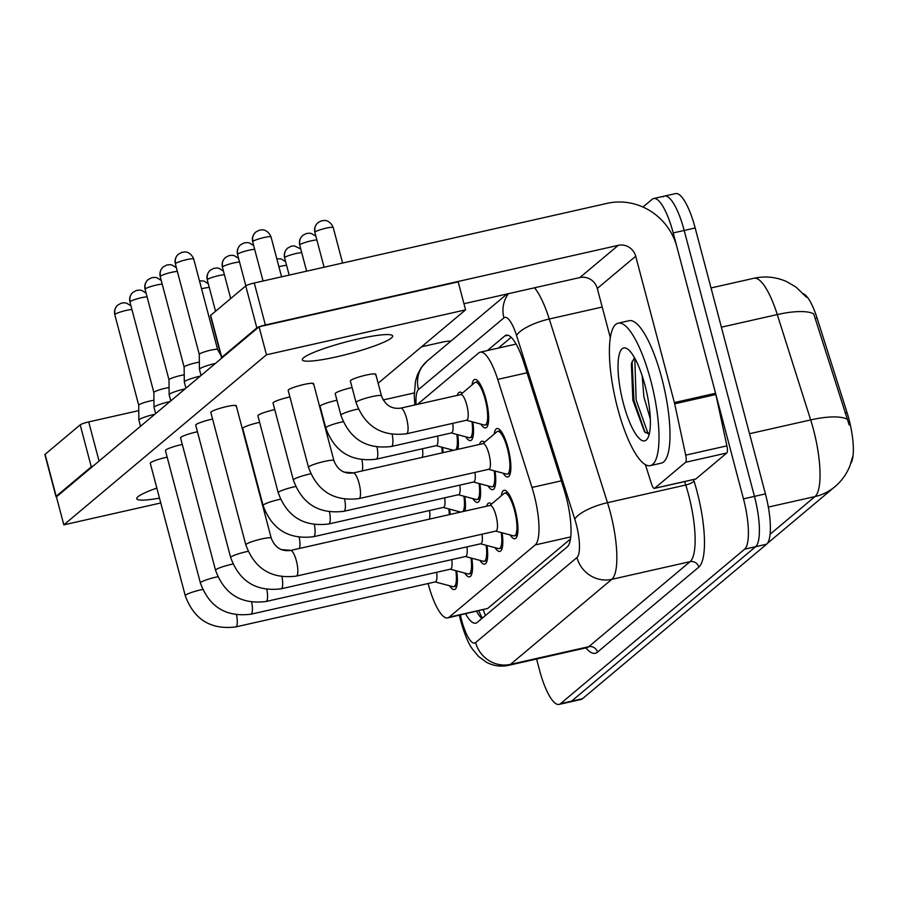 <?xml version="1.0" encoding="UTF-8"?>
<svg xmlns="http://www.w3.org/2000/svg" width="898" height="898" viewBox="0 0 898 898"><rect width="100%" height="100%" fill="white"/><g stroke="black" fill="none" stroke-linecap="round" stroke-linejoin="round"><path stroke-width="1.35" d="M457.329 395.367A24.818 6.589 77.3 0 1 459.63 392.157A24.818 6.589 77.3 0 1 462.279 393.223M472.034 384.928A24.818 6.589 77.3 0 1 474.773 379.45A24.818 6.589 77.3 0 1 485.863 398.948A24.818 6.589 77.3 0 1 485.706 427.886A24.818 6.589 77.3 0 1 480.879 424.114M479.543 444.431A24.818 6.589 77.3 0 1 481.844 441.232A24.818 6.589 77.3 0 1 484.482 442.299M494.248 434.003A24.818 6.589 77.3 0 1 496.987 428.526A24.818 6.589 77.3 0 1 508.077 448.012A24.818 6.589 77.3 0 1 507.909 476.95A24.818 6.589 77.3 0 1 503.093 473.179M486.626 506.214A24.818 6.589 77.3 0 1 488.916 503.003A24.818 6.589 77.3 0 1 491.565 504.07M501.32 495.775A24.818 6.589 77.3 0 1 504.059 490.297A24.818 6.589 77.3 0 1 515.149 509.795A24.818 6.589 77.3 0 1 514.992 538.733A24.818 6.589 77.3 0 1 510.165 534.961M428.099 583.509A43.8 11.629 -102.7 0 0 428.099 583.52A43.8 11.629 -102.7 0 0 447.675 617.914A43.8 11.629 -102.7 0 0 449.123 617.173L535.208 544.94A43.8 11.629 -102.7 0 0 531.975 487.446L497.716 379.405A43.8 11.629 -102.7 0 0 480.217 352.173A43.8 11.629 -102.7 0 0 478.769 352.914L417.469 404.358M850.866 463.233A39.422 10.473 -102.7 0 0 847.027 412.541L817.057 318.004A39.422 10.473 -102.7 0 0 803.609 293.848M447.675 617.914L487.67 608.474L570.477 538.991M472.831 421.97A24.818 6.589 77.3 0 1 470.563 440.581A24.818 6.589 77.3 0 1 465.736 436.821M457.688 434.677A24.818 6.589 77.3 0 1 457.901 449.314M451.469 450.774A24.818 6.589 77.3 0 1 450.605 449.516M442.557 447.372A24.818 6.589 77.3 0 1 443.118 452.659M495.045 471.035A24.818 6.589 77.3 0 1 492.778 489.657A24.818 6.589 77.3 0 1 487.951 485.885M479.902 483.741A24.818 6.589 77.3 0 1 477.635 502.364A24.818 6.589 77.3 0 1 472.819 498.592M464.771 496.448A24.818 6.589 77.3 0 1 464.984 511.097M458.552 512.545A24.818 6.589 77.3 0 1 457.677 511.299M449.629 509.155A24.818 6.589 77.3 0 1 450.201 514.431M502.117 532.817A24.818 6.589 77.3 0 1 499.849 551.428A24.818 6.589 77.3 0 1 495.023 547.668M486.974 545.513A24.818 6.589 77.3 0 1 484.707 564.135A24.818 6.589 77.3 0 1 479.891 560.363M471.843 558.219A24.818 6.589 77.3 0 1 469.575 576.842A24.818 6.589 77.3 0 1 464.749 573.07M456.7 570.926A24.818 6.589 77.3 0 1 454.433 589.548A24.818 6.589 77.3 0 1 449.606 585.777M642.946 207.034L652.184 199.289A43.8 11.629 77.3 0 1 653.632 198.537A43.8 11.629 77.3 0 1 673.208 232.93L743.465 498.85L754.455 496.381A43.8 11.629 77.3 0 1 755.611 546.702L571.51 701.192A43.8 11.629 77.3 0 1 570.062 701.933A43.8 11.629 77.3 0 0 571.51 701.192L755.611 546.702A43.8 11.629 77.3 0 0 754.455 496.381L684.186 230.46L754.455 496.381L765.433 493.9A43.8 11.629 77.3 0 1 766.6 544.222L582.488 698.711A43.8 11.629 77.3 0 1 581.04 699.463L559.072 704.414A43.8 11.629 77.3 0 1 539.496 670.02L536.589 659.02M663.162 196.808A43.8 11.629 77.3 0 1 664.61 196.067A43.8 11.629 77.3 0 1 684.186 230.46A43.8 11.629 77.3 0 0 664.61 196.067L675.599 193.586A43.8 11.629 77.3 0 1 695.175 227.98L765.433 493.9M849.171 424.922L813.734 313.885A51.107 15.064 162.4 0 0 777.275 314.569A58.404 15.513 -102.7 0 0 753.938 278.268L711.025 287.955M465.635 613.862A43.8 11.629 -102.7 0 0 475.738 623.19A43.8 11.629 -102.7 0 0 477.186 622.449L567.255 546.871A43.8 11.629 -102.7 0 0 564.011 489.376L523.77 362.422A43.8 11.629 -102.7 0 0 506.27 335.201A43.8 11.629 -102.7 0 0 504.822 335.942L487.401 350.557M481.799 618.576A43.8 11.629 77.3 0 1 476.625 611.392M743.465 498.85A43.8 11.629 77.3 0 1 744.622 549.183L560.52 703.673A43.8 11.629 77.3 0 1 559.072 704.414M498.39 348.076L511.198 337.322M495.707 531.1L513.521 535.848A21.9 5.815 -102.7 0 0 514.341 535.881A21.9 5.815 -102.7 0 0 514.487 510.345A21.9 5.815 -102.7 0 0 504.698 493.148A21.9 5.815 -102.7 0 0 503.969 493.53L489.915 505.462M495.943 531.055A13.144 3.491 -102.7 0 0 496.022 515.733A13.144 3.491 -102.7 0 0 490.151 505.417L290.492 550.474A13.144 3.491 -102.7 0 1 296.362 560.79A13.144 3.491 -102.7 0 1 296.89 575.708A13.144 3.491 -102.7 0 1 296.273 576.112L495.943 531.055M201.062 375.476L199.446 369.347A13.144 1.717 -14.8 0 1 199.435 369.291A13.144 1.717 -14.8 0 1 199.794 368.775A13.144 1.717 -14.8 0 1 215.127 363.488A13.144 1.717 -14.8 0 1 215.43 363.421M199.277 354.418A9.496 1.246 -14.8 0 1 199.277 354.373A9.496 1.246 -14.8 0 1 199.524 354.003A9.496 1.246 -14.8 0 1 210.603 350.186A9.496 1.246 -14.8 0 1 217.619 349.535A9.496 1.246 -14.8 0 1 217.63 349.569M488.624 469.328L506.438 474.077A21.9 5.815 -102.7 0 0 507.269 474.099A21.9 5.815 -102.7 0 0 507.415 448.573A21.9 5.815 -102.7 0 0 497.627 431.377A21.9 5.815 -102.7 0 0 496.897 431.758L482.843 443.691M488.86 469.272A13.144 3.491 -102.7 0 0 488.95 453.961A13.144 3.491 -102.7 0 0 483.079 443.634L353.172 472.954A13.144 3.491 -102.7 0 1 359.043 483.27A13.144 3.491 -102.7 0 1 359.57 498.188A13.144 3.491 -102.7 0 1 358.964 498.592L488.86 469.272M466.41 420.253L484.235 425.001A21.9 5.815 -102.7 0 0 485.055 425.035A21.9 5.815 -102.7 0 0 485.201 399.498A21.9 5.815 -102.7 0 0 475.412 382.301A21.9 5.815 -102.7 0 0 474.683 382.683L460.629 394.615M466.646 420.208A13.144 3.491 -102.7 0 0 466.736 404.886A13.144 3.491 -102.7 0 0 460.865 394.57L400.721 408.141A13.144 3.491 -102.7 0 1 406.592 418.457A13.144 3.491 -102.7 0 1 407.12 433.375A13.144 3.491 -102.7 0 1 406.502 433.779L466.646 420.208M480.565 543.806L498.379 548.555A21.9 5.815 -102.7 0 0 499.209 548.588A21.9 5.815 -102.7 0 0 501.264 532.593M248.095 551.327A13.144 1.717 -14.8 0 0 231.235 556.827A13.144 1.717 -14.8 0 0 231.022 556.985A13.144 1.717 -14.8 0 0 230.674 557.557C239.418 581.444 256.244 591.861 281.141 588.807L480.8 543.75A13.144 3.491 -102.7 0 0 482.035 534.187M185.931 388.183L184.303 382.054A13.144 1.717 -14.8 0 1 184.303 381.998A13.144 1.717 -14.8 0 1 184.651 381.482A13.144 1.717 -14.8 0 1 199.996 376.195A13.144 1.717 -14.8 0 1 200.288 376.127M160.214 276.573C159.35 272.869 160.372 269.636 163.29 266.874A9.496 9.07 50 0 0 160.461 276.157A9.496 1.246 -14.8 0 0 160.214 276.573L184.135 367.102A9.496 1.246 -14.8 0 1 184.135 367.08A9.496 1.246 -14.8 0 1 184.393 366.71A9.496 1.246 -14.8 0 1 195.472 362.893A9.496 1.246 -14.8 0 1 199.356 362.163M465.422 556.513L483.236 561.261A21.9 5.815 -102.7 0 0 484.067 561.284A21.9 5.815 -102.7 0 0 486.132 545.288M232.952 564.034A13.144 1.717 -14.8 0 0 216.092 569.534A13.144 1.717 -14.8 0 0 215.89 569.691A13.144 1.717 -14.8 0 0 215.542 570.264C224.287 594.15 241.102 604.567 265.999 601.514L465.658 556.457A13.144 3.491 -102.7 0 0 466.904 546.893M170.788 400.89L169.172 394.75A13.144 1.717 -14.8 0 1 169.161 394.693A13.144 1.717 -14.8 0 1 169.52 394.188A13.144 1.717 -14.8 0 1 184.853 388.901A13.144 1.717 -14.8 0 1 185.156 388.834M145.072 289.268C144.208 285.575 145.229 282.342 148.148 279.581A9.496 9.07 50 0 0 145.33 288.864A9.496 1.246 -14.8 0 0 145.072 289.268L168.992 379.809A9.496 1.246 -14.8 0 1 168.992 379.787A9.496 1.246 -14.8 0 1 169.251 379.416A9.496 1.246 -14.8 0 1 180.33 375.6A9.496 1.246 -14.8 0 1 184.225 374.87M450.291 569.22L468.105 573.968A21.9 5.815 -102.7 0 0 468.924 573.99A21.9 5.815 -102.7 0 0 470.99 557.995M217.81 576.74A13.144 1.717 -14.8 0 0 200.961 582.23A13.144 1.717 -14.8 0 0 200.748 582.398A13.144 1.717 -14.8 0 0 200.4 582.97C209.144 606.846 225.959 617.274 250.856 614.221L450.527 569.164A13.144 3.491 -102.7 0 0 451.761 559.6M155.646 413.585L154.029 407.456A13.144 1.717 -14.8 0 1 154.018 407.4A13.144 1.717 -14.8 0 1 154.377 406.895A13.144 1.717 -14.8 0 1 169.711 401.597A13.144 1.717 -14.8 0 1 170.014 401.529M129.941 301.975C129.065 298.271 130.098 295.038 133.016 292.288A9.496 9.07 50 0 0 130.188 301.571A9.496 1.246 -14.8 0 0 129.941 301.975L153.861 392.516A9.496 1.246 -14.8 0 1 153.861 392.493A9.496 1.246 -14.8 0 1 154.108 392.123A9.496 1.246 -14.8 0 1 165.187 388.295A9.496 1.246 -14.8 0 1 169.082 387.577M435.148 581.926L452.962 586.663A21.9 5.815 -102.7 0 0 453.793 586.697A21.9 5.815 -102.7 0 0 455.847 570.701M202.679 589.436A13.144 1.717 -14.8 0 0 185.819 594.936A13.144 1.717 -14.8 0 0 185.605 595.105A13.144 1.717 -14.8 0 0 185.257 595.666C194.002 619.553 210.828 629.969 235.725 626.927L435.384 581.87A13.144 3.491 -102.7 0 0 436.619 572.295M140.515 426.292L138.887 420.163A13.144 1.717 -14.8 0 1 138.887 420.107A13.144 1.717 -14.8 0 1 139.235 419.591A13.144 1.717 -14.8 0 1 154.579 414.304A13.144 1.717 -14.8 0 1 154.871 414.236M114.798 314.682C113.934 310.977 114.955 307.745 117.874 304.983A9.496 9.07 50 0 0 115.045 314.266A9.496 1.246 -14.8 0 0 114.798 314.682L138.719 405.211A9.496 1.246 -14.8 0 1 138.719 405.189A9.496 1.246 -14.8 0 1 138.977 404.83A9.496 1.246 -14.8 0 1 150.056 401.002A9.496 1.246 -14.8 0 1 153.94 400.272M473.493 482.035L491.307 486.783A21.9 5.815 -102.7 0 0 492.126 486.806A21.9 5.815 -102.7 0 0 494.192 470.81M310.775 473.807A13.144 1.717 -14.8 0 0 293.915 479.308A13.144 1.717 -14.8 0 0 293.713 479.476A13.144 1.717 -14.8 0 0 293.365 480.037C302.11 503.924 318.925 514.341 343.822 511.299L473.729 481.979A13.144 3.491 -102.7 0 0 474.963 472.415M458.35 494.742L476.165 499.49A21.9 5.815 -102.7 0 0 476.995 499.513A21.9 5.815 -102.7 0 0 479.061 483.517M295.644 486.514A13.144 1.717 -14.8 0 0 278.784 492.014A13.144 1.717 -14.8 0 0 278.571 492.171A13.144 1.717 -14.8 0 0 278.223 492.744C286.967 516.631 303.782 527.047 328.679 523.994L458.586 494.686A13.144 3.491 -102.7 0 0 459.832 485.111M462.852 511.568A21.9 5.815 -102.7 0 0 463.918 496.224M280.502 499.221A13.144 1.717 -14.8 0 0 263.642 504.721A13.144 1.717 -14.8 0 0 263.428 504.878A13.144 1.717 -14.8 0 0 263.08 505.451C271.825 529.337 288.651 539.754 313.548 536.701L443.444 507.392A13.144 3.491 -102.7 0 0 444.69 497.818M451.279 432.959L469.093 437.708A21.9 5.815 -102.7 0 0 469.923 437.741A21.9 5.815 -102.7 0 0 471.978 421.746M358.324 408.994A13.144 1.717 -14.8 0 0 341.464 414.494A13.144 1.717 -14.8 0 0 341.251 414.663A13.144 1.717 -14.8 0 0 340.903 415.224C349.648 439.111 366.474 449.528 391.371 446.486L451.514 432.915A13.144 3.491 -102.7 0 0 452.749 423.34M650.758 380.516A73.007 19.386 77.3 0 1 650.275 465.624A73.007 19.386 77.3 0 1 617.644 408.298A73.007 19.386 77.3 0 1 618.127 323.19A73.007 19.386 77.3 0 1 650.758 380.516M618.127 323.19L629.116 320.709A73.007 19.386 77.3 0 1 661.747 378.036A73.007 19.386 77.3 0 1 661.265 463.144L650.275 465.624M642.171 375.802L643.877 396.815L650.32 418.996M623.403 403.471A47.605 12.639 77.3 0 1 627.522 348.996A47.605 12.639 77.3 0 1 645 385.343A47.605 12.639 77.3 0 1 647.671 438.28A47.605 12.639 77.3 0 1 623.403 403.471M634.437 357.617L631.373 363.746L632.854 400.205L644.427 431.556L649.198 434.306M634.774 358.212L636.154 399.958L647.57 432.241L649.276 433.97M632.057 361.467L633.977 400.452L644.977 432.207M451.032 340.993A58.404 55.788 50 0 0 441.625 342.284L421.544 346.808M55.99 496.616L44.9 454.624A7.296 0.954 -14.8 0 1 45.091 454.309L56.181 496.302A7.296 0.954 165.2 0 0 55.99 496.616A7.296 0.954 165.2 0 0 56.473 496.819M93.471 465.77A7.296 0.954 165.2 0 0 91.282 466.848L80.191 424.855L45.091 454.309M80.191 424.855A7.296 0.954 -14.8 0 1 88.711 421.914L99.061 461.078M138.775 410.622L88.711 421.914M91.282 466.848L56.181 496.302M383.177 399.958L414.225 392.954M685.601 462.29A7.296 1.942 -102.7 0 0 685.702 455.14L674.667 403.808A7.296 1.942 -102.7 0 0 674.376 402.573L715.571 393.279A7.296 1.942 77.3 0 1 715.863 394.514L726.897 445.846A7.296 1.942 77.3 0 1 726.796 452.996L685.601 462.29L654.642 488.276L695.838 478.982A7.296 1.942 77.3 0 1 695.591 479.105L654.395 488.4A7.296 1.942 -102.7 0 0 654.642 488.276M726.796 452.996L695.838 478.982M715.571 393.279L676.901 246.928A58.404 55.788 50 0 0 607.183 203.341L254.269 282.982L265.37 324.975L618.273 245.334A14.604 13.941 -130 0 1 635.705 256.222L674.376 402.573M221.548 357.685L210.458 315.692A7.296 0.954 -14.8 0 1 210.648 315.378L221.75 357.359A7.296 0.954 165.2 0 0 221.548 357.685A7.296 0.954 165.2 0 0 222.031 357.875M259.028 326.838A7.296 0.954 165.2 0 0 256.839 327.905L245.749 285.923L210.648 315.378M245.749 285.923A7.296 0.954 -14.8 0 1 254.269 282.982M256.839 327.905L221.75 357.359M463.963 303.715L579.872 277.561A14.604 13.941 -130 0 1 597.293 288.46L610.314 337.704M265.37 324.975A7.296 0.954 165.2 0 0 259.208 326.771M645.393 464.636L651.488 483.854A7.296 1.942 -102.7 0 0 654.395 488.4M336.952 400.261A13.144 1.717 165.2 0 0 320.418 405.806A13.144 1.717 165.2 0 0 320.07 406.379L325.772 427.931A13.144 1.717 -14.8 0 1 326.12 427.358A13.144 1.717 -14.8 0 1 326.322 427.201A13.144 1.717 -14.8 0 1 343.182 421.701M352.095 387.554A13.144 1.717 165.2 0 0 335.56 393.099A13.144 1.717 165.2 0 0 335.212 393.672L340.903 415.224M350.703 380.404A13.144 1.717 165.2 0 0 350.355 380.965L356.046 402.517A13.144 1.717 -14.8 0 1 356.394 401.956A13.144 1.717 -14.8 0 1 356.607 401.788A13.144 1.717 -14.8 0 1 370.436 396.972A13.144 1.717 -14.8 0 1 381.459 395.805L375.768 374.253A13.144 1.717 165.2 0 0 364.341 375.51A13.144 1.717 165.2 0 0 350.703 380.404M259.623 422.352A13.144 1.717 165.2 0 0 243.089 427.908A13.144 1.717 165.2 0 0 242.752 428.469L263.08 505.451M274.766 409.645A13.144 1.717 165.2 0 0 258.231 415.202A13.144 1.717 165.2 0 0 257.883 415.763L278.223 492.744M289.908 396.95A13.144 1.717 165.2 0 0 273.374 402.495A13.144 1.717 165.2 0 0 273.026 403.067L293.365 480.037M167.163 457.149A13.144 1.717 165.2 0 0 150.628 462.706A13.144 1.717 165.2 0 0 150.28 463.267L185.257 595.666M182.294 444.443A13.144 1.717 165.2 0 0 165.771 449.999A13.144 1.717 165.2 0 0 165.423 450.56L200.4 582.97M197.437 431.747A13.144 1.717 165.2 0 0 180.902 437.292A13.144 1.717 165.2 0 0 180.554 437.865L215.542 570.264M212.579 419.04A13.144 1.717 165.2 0 0 196.045 424.586A13.144 1.717 165.2 0 0 195.697 425.158L230.674 557.557M288.505 389.788A13.144 1.717 165.2 0 0 288.168 390.361L308.497 467.33A13.144 1.717 -14.8 0 1 308.845 466.769A13.144 1.717 -14.8 0 1 309.058 466.601A13.144 1.717 -14.8 0 1 322.887 461.785A13.144 1.717 -14.8 0 1 333.91 460.618L313.57 383.648A13.144 1.717 165.2 0 0 302.155 384.905A13.144 1.717 165.2 0 0 288.505 389.788M235.905 406.311A13.144 1.717 165.2 0 0 236.241 405.739A13.144 1.717 165.2 0 0 224.826 406.996A13.144 1.717 165.2 0 0 211.187 411.879A13.144 1.717 165.2 0 0 210.839 412.451L245.816 544.85A13.144 1.717 -14.8 0 1 246.164 544.289A13.144 1.717 -14.8 0 1 246.378 544.121A13.144 1.717 -14.8 0 1 260.207 539.294A13.144 1.717 -14.8 0 1 271.23 538.138C274.911 547.511 281.332 551.63 290.492 550.474M303.546 357.797A46.73 6.118 165.2 0 0 302.312 359.817A46.73 6.118 165.2 0 0 342.924 355.35A46.73 6.118 165.2 0 0 391.427 337.962A46.73 6.118 165.2 0 0 392.662 335.942A46.73 6.118 165.2 0 0 352.038 340.409A46.73 6.118 165.2 0 0 303.546 357.797M156.836 488.074A46.73 6.118 165.2 0 0 137.978 496.74A46.73 6.118 165.2 0 0 136.754 498.749A46.73 6.118 165.2 0 0 159.485 498.121M313.222 384.209A13.144 1.717 165.2 0 0 313.57 383.648M378.137 383.244L465.579 309.855L266.47 354.789L63.825 524.847L160.764 502.97M375.42 374.825A13.144 1.717 165.2 0 0 375.768 374.253M465.579 309.855L458.182 281.86L259.073 326.793L56.428 496.852L63.825 524.847M266.47 354.789L259.073 326.793M449.303 514.633A21.9 5.815 -102.7 0 0 448.776 508.93M429.255 519.156A13.144 3.491 -102.7 0 0 429.547 510.524M455.78 449.797A21.9 5.815 -102.7 0 0 456.846 434.441M325.772 427.931C334.516 451.817 351.331 462.234 376.228 459.181L436.372 445.61A13.144 3.491 -102.7 0 0 437.618 436.046M442.231 452.861A21.9 5.815 -102.7 0 0 441.704 447.148M422.183 457.385A13.144 3.491 -102.7 0 0 422.475 448.753M483.382 609.865A43.8 41.836 50 0 0 485.436 615.523M847.027 412.541L845.04 412.99M817.057 318.004L815.07 318.453M487.67 608.474L449.123 617.173M527.047 372.782L497.716 379.405M561.306 480.834L531.975 487.446M570.746 536.914L535.208 544.94M852.617 456.712L850.013 465.568C846.825 473.796 841.785 480.857 834.893 486.727A51.107 48.818 -130 0 1 814.98 496.572A58.404 15.513 -102.7 0 0 813.442 429.469A58.404 15.513 -102.7 0 0 810.67 419.916L777.275 314.569L721.386 327.186M847.229 419.287A51.107 15.064 162.4 0 0 810.67 419.916L749.538 433.712M770.091 534.243L814.98 496.572L768.34 507.089M766.6 544.222L744.622 549.183M582.488 698.711L560.52 703.673M695.175 227.98L673.208 232.93M460.393 615.051L460.427 615.186A29.207 7.756 -102.7 0 0 461.606 620.136A29.207 7.756 -102.7 0 0 475.626 642.564L576.954 557.535A29.207 7.756 -102.7 0 0 576.179 523.994A29.207 7.756 -102.7 0 0 574.787 519.212L516.563 335.538A29.207 7.756 -102.7 0 0 503.924 317.881L418.49 389.575A29.207 7.756 -102.7 0 0 416.111 404.672M534.557 287.787A58.404 15.513 77.3 0 1 549.262 319.003L607.497 502.678A58.404 15.513 77.3 0 1 610.258 512.23A58.404 15.513 77.3 0 1 611.807 579.333L510.491 664.363A58.404 15.513 77.3 0 1 508.549 665.351L586.821 647.683A58.404 15.513 -102.7 0 0 588.762 646.695L690.079 561.665A58.404 15.513 -102.7 0 0 688.53 494.574A58.404 15.513 -102.7 0 0 685.769 485.021L684.669 481.564M693.525 479.566L693.941 480.89A65.711 17.444 77.3 0 1 698.801 567.121L597.473 652.15A7.296 6.971 50 0 0 588.762 646.695L510.491 664.363A29.207 27.894 -130 0 1 475.626 642.564M693.941 480.89A7.296 2.155 -17.6 0 1 685.769 485.021L607.497 502.678A29.207 8.61 162.4 0 0 574.787 519.212M597.473 652.15A65.711 17.444 77.3 0 1 585.889 647.896M576.954 557.535A29.207 27.894 -130 0 0 611.807 579.333L690.079 561.665A7.296 6.971 50 0 1 698.801 567.121M516.563 335.538A29.207 8.61 162.4 0 1 549.262 319.003L602.21 307.049M503.924 317.881A29.207 27.894 -130 0 1 508.47 293.68M418.49 389.575A29.207 27.894 -130 0 1 427.179 361.007L421.173 367.664L417.346 374.982L415.493 381.19L414.236 395.939L414.842 404.953M460.427 615.186A29.207 1.078 167.9 0 1 459.664 615.22M507.898 335.246L504.822 335.942M193.71 259.017C190.746 251.608 184.359 251.721 185.044 251.968L181.912 252.316L178.433 254.168C175.514 256.929 174.481 260.162 175.357 263.866A9.496 1.246 -14.8 0 1 175.604 263.451A9.496 1.246 -14.8 0 1 185.459 259.926A9.496 1.246 -14.8 0 1 193.71 259.017L217.619 349.546L221.031 355.709M178.433 254.168A9.496 9.07 50 0 0 175.604 263.451M271.028 236.926C268.075 229.518 261.688 229.619 262.373 229.866L259.241 230.225L255.75 232.077C252.843 234.838 251.81 238.071 252.675 241.775A9.496 1.246 -14.8 0 1 252.933 241.36A9.496 1.246 -14.8 0 1 262.777 237.824A9.496 1.246 -14.8 0 1 271.028 236.926L281.579 276.82M255.75 232.077A9.496 9.07 50 0 0 252.933 241.36M333.225 227.531C330.262 220.122 323.875 220.234 324.56 220.481L321.428 220.829L317.948 222.682C315.03 225.443 314.008 228.676 314.872 232.38A9.496 1.246 -14.8 0 1 315.119 231.976A9.496 1.246 -14.8 0 1 324.975 228.44A9.496 1.246 -14.8 0 1 333.225 227.531L342.609 263.047M317.948 222.682A9.496 9.07 50 0 0 315.119 231.976M281.141 588.807A13.144 3.491 -102.7 0 0 281.748 588.403A13.144 3.491 -102.7 0 0 281.972 576.763M160.461 276.157A9.496 1.246 -14.8 0 1 168.094 273.216A9.496 1.246 -14.8 0 1 177.355 271.443M265.999 601.514A13.144 3.491 -102.7 0 0 266.616 601.11A13.144 3.491 -102.7 0 0 266.829 589.47M145.33 288.864A9.496 1.246 -14.8 0 1 152.952 285.912A9.496 1.246 -14.8 0 1 162.212 284.15M250.856 614.221A13.144 3.491 -102.7 0 0 251.474 613.817A13.144 3.491 -102.7 0 0 251.687 602.176M130.188 301.571A9.496 1.246 -14.8 0 1 137.809 298.619A9.496 1.246 -14.8 0 1 147.081 296.845M235.725 626.927A13.144 3.491 -102.7 0 0 236.331 626.523A13.144 3.491 -102.7 0 0 236.556 614.883M115.045 314.266A9.496 1.246 -14.8 0 1 122.678 311.325A9.496 1.246 -14.8 0 1 131.939 309.552M253.696 245.614L249.285 242.909L247.231 242.572L244.099 242.931L240.619 244.784C237.701 247.545 236.679 250.767 237.543 254.471A9.496 1.246 -14.8 0 1 237.79 254.067A9.496 1.246 -14.8 0 1 245.412 251.114A9.496 1.246 -14.8 0 1 254.684 249.341M240.619 244.784A9.496 9.07 50 0 0 237.79 254.067M343.822 511.299A13.144 3.491 -102.7 0 0 344.439 510.895A13.144 3.491 -102.7 0 0 344.652 499.254M238.554 258.321L234.142 255.616L232.088 255.279L228.968 255.627L225.477 257.479C222.558 260.24 221.537 263.473 222.401 267.177A9.496 1.246 -14.8 0 1 222.648 266.773A9.496 1.246 -14.8 0 1 230.281 263.821A9.496 1.246 -14.8 0 1 239.542 262.048M225.477 257.479A9.496 9.07 50 0 0 222.648 266.773M328.679 523.994A13.144 3.491 -102.7 0 0 329.297 523.59A13.144 3.491 -102.7 0 0 329.51 511.95M223.422 271.028L219.011 268.322L216.957 267.986L213.825 268.334L210.334 270.186C207.427 272.947 206.394 276.18 207.258 279.884A9.496 1.246 -14.8 0 1 207.517 279.469A9.496 1.246 -14.8 0 1 215.138 276.528A9.496 1.246 -14.8 0 1 224.399 274.754M210.334 270.186A9.496 9.07 50 0 0 207.517 279.469M313.548 536.701A13.144 3.491 -102.7 0 0 314.154 536.297A13.144 3.491 -102.7 0 0 314.379 524.657M315.883 236.23L311.471 233.525L309.417 233.188L306.285 233.536L302.806 235.388C299.887 238.15 298.866 241.382 299.73 245.087A9.496 1.246 -14.8 0 1 299.977 244.671A9.496 1.246 -14.8 0 1 307.61 241.73A9.496 1.246 -14.8 0 1 316.871 239.957M302.806 235.388A9.496 9.07 50 0 0 299.977 244.671M391.371 446.486A13.144 3.491 -102.7 0 0 391.977 446.082A13.144 3.491 -102.7 0 0 392.202 434.441M618.273 245.334L579.872 277.561M635.705 256.222L597.293 288.46M715.863 394.514L674.667 403.808M685.702 455.14L726.897 445.846M299.348 548.476A13.144 3.491 -102.7 0 0 299.236 537.363M264.36 512.129A13.144 1.717 -14.8 0 1 265.359 511.927M201.579 288.808A9.496 1.246 -14.8 0 1 209.268 287.461M300.751 248.937L294.286 245.884L291.154 246.243L287.663 248.095C284.756 250.856 283.723 254.089 284.587 257.793A9.496 1.246 -14.8 0 1 284.846 257.378A9.496 1.246 -14.8 0 1 292.467 254.426A9.496 1.246 -14.8 0 1 301.728 252.664M287.663 248.095A9.496 9.07 50 0 0 284.846 257.378M376.228 459.181A13.144 3.491 -102.7 0 0 376.846 458.777A13.144 3.491 -102.7 0 0 377.059 447.137M362.029 470.956A13.144 3.491 -102.7 0 0 361.928 459.843M327.04 434.621A13.144 1.717 -14.8 0 1 328.051 434.408M278.908 266.717A9.496 1.246 -14.8 0 1 286.597 265.359M478.757 610.909L482.271 618.183M516.125 344.069L480.217 352.173M806.46 297.193L795.92 287.012L786.468 281.534C776.007 276.932 765.152 275.843 753.938 278.268M834.893 486.727L767.375 543.391M459.338 615.13L460.842 621.394C464.749 634.852 468.666 644.158 472.617 649.321L478.69 656.584L486.312 662.174C493.339 665.934 500.747 666.99 508.549 665.351M587.483 647.48L586.821 647.683M653.632 198.537L664.61 196.067M507.033 294.005L427.179 361.007M514.341 535.881L517.371 535.197M271.23 538.138L236.241 405.739M504.698 493.148L507.729 492.463M245.816 544.85C254.561 568.737 271.376 579.154 296.273 576.112M175.357 263.866L199.277 354.396L199.435 369.291M507.269 474.099L510.3 473.426M308.497 467.33C317.241 491.217 334.067 501.634 358.964 498.592M497.627 431.377L500.657 430.692M333.91 460.618C337.603 470.002 344.024 474.11 353.172 472.954M252.675 241.775L263.047 281.007M485.055 425.035L488.085 424.35M356.046 402.517C364.79 426.404 381.605 436.821 406.502 433.779M475.412 382.301L478.443 381.616M381.459 395.805C385.152 405.189 391.573 409.297 400.721 408.141M314.872 232.38L324.077 267.234M499.209 548.588L502.229 547.903M184.135 367.08L184.303 381.998M176.367 267.716L171.956 265.011L169.902 264.663L166.77 265.022L163.29 266.874M484.067 561.284L487.098 560.599M168.992 379.787L169.161 394.693M161.236 280.412L156.813 277.707L154.77 277.37L151.639 277.729L148.148 279.581M468.924 573.99L471.955 573.306M153.861 392.493L154.018 407.4M146.093 293.118L141.682 290.413L139.628 290.076L136.496 290.424L133.016 292.288M453.793 586.697L456.813 586.012M138.719 405.189L138.887 420.107M130.951 305.825L126.539 303.12L124.485 302.783L121.353 303.131L117.874 304.983M492.126 486.806L495.157 486.121M237.543 254.471L245.839 285.856M476.995 499.513L480.015 498.828M222.401 267.177L230.696 298.563M443.208 507.437L460.618 512.073M207.258 279.884L215.554 311.258M469.923 437.741L472.943 437.057M299.73 245.087L306.622 271.174M644.427 431.545L645.393 432.746M281.197 549.587L290.885 550.384M208.28 283.734L203.868 281.029L199.468 280.849M436.136 445.666L453.535 450.302M284.587 257.793L289.167 275.114M343.889 472.079L353.565 472.864M285.609 261.632L281.197 258.927L276.797 258.759"/></g></svg>
